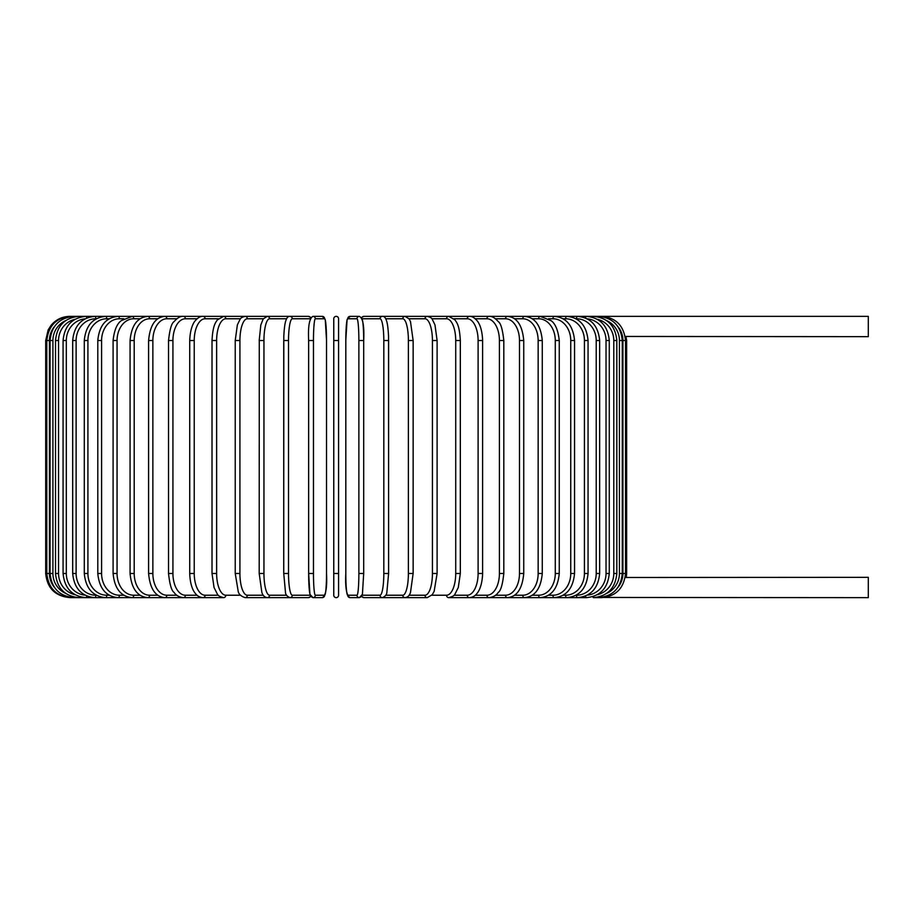 <?xml version="1.0" encoding="UTF-8"?>
<svg xmlns="http://www.w3.org/2000/svg" width="914" height="914" viewBox="0 0 914 914"><rect width="100%" height="100%" fill="white"/><g stroke="black" fill="none" stroke-linecap="round" stroke-linejoin="round"><path stroke-width="1.37" d="M338.591 595.231L338.591 573.478L333.759 573.478L333.759 595.231L333.759 318.769A2.422 2.422 0 0 1 336.169 316.358A2.422 2.422 0 0 1 338.591 318.769L338.591 595.231A2.422 2.422 0 0 1 336.169 597.642A2.422 2.422 0 0 1 333.759 595.231A2.422 2.422 0 0 0 336.169 597.642A2.422 2.422 0 0 0 338.591 595.231A2.422 2.422 0 0 1 336.169 597.642A2.422 2.422 0 0 1 333.759 595.231M338.591 318.769A2.422 2.422 0 0 0 336.169 316.358A2.422 2.422 0 0 0 333.759 318.769A2.422 2.422 0 0 1 336.169 316.358A2.422 2.422 0 0 1 338.591 318.769L338.591 340.522L338.591 318.769M625.199 336.455L868.3 336.66L868.3 316.358L363.955 316.358A2.422 2.376 -90 0 0 361.761 317.821M625.576 577.488L868.3 577.34L868.3 597.642L601.378 597.459M617.99 587.291A21.753 21.662 -90 0 0 622.925 573.478L626.638 573.478L626.33 577.34L625.199 577.545M622.925 573.478L622.925 340.522L626.638 340.522L625.987 336.581M69.864 597.642L69.864 597.619C55.194 596.214 47.14 588.159 45.7 573.478L45.7 340.522L49.425 340.522L49.425 573.478L45.7 573.478M45.7 340.522L48.168 329.885L51.127 325.27C56.04 319.489 62.278 316.518 69.864 316.358L70.961 316.541M622.925 340.522A21.753 21.662 -90 0 0 617.99 326.709M601.378 316.541L601.469 316.358C615.83 317.524 623.851 325.578 625.542 340.522L625.542 573.478C623.896 588.376 615.876 596.431 601.469 597.642L593.403 597.642A2.422 0.628 90 0 1 592.9 596.648M622.263 573.478L619.429 573.478L619.429 340.522L622.263 340.522L622.263 573.478C620.835 588.182 612.894 596.236 598.43 597.642L598.179 597.139M606.759 593.335A21.753 21.422 -90 0 0 619.429 573.478M619.429 340.522A21.753 21.422 -90 0 0 606.759 320.665M598.179 316.861L598.43 316.358C612.894 317.764 620.835 325.818 622.263 340.522M616.824 573.478L613.785 573.478L613.785 340.522L616.824 340.522L616.824 573.478C615.396 588.205 607.582 596.259 593.403 597.642L598.43 597.642M597.333 594.706A21.753 21.011 -90 0 0 613.785 573.478M613.785 340.522A21.753 21.011 -90 0 0 597.333 319.294M592.9 317.352A2.422 0.628 -90 0 1 593.403 316.358C607.582 317.741 615.396 325.795 616.824 340.522M609.272 573.478L606.028 573.478L606.028 340.522L609.272 340.522L609.272 573.478C607.833 588.239 600.224 596.294 586.422 597.642A2.422 0.823 90 0 1 585.634 595.962M587.325 595.151A21.753 20.439 -90 0 0 606.028 573.478M606.028 340.522A21.753 20.439 -90 0 0 587.325 318.849M585.634 318.038A2.422 0.823 -90 0 1 586.422 316.358C600.224 317.706 607.833 325.761 609.272 340.522M599.653 573.478L596.214 573.478L596.214 340.522L599.653 340.522L599.653 573.478C598.213 588.296 590.844 596.351 577.522 597.642A2.422 1.017 90 0 1 576.506 595.231A21.753 19.708 -90 0 0 596.214 573.478M596.214 340.522A21.753 19.708 -90 0 0 576.506 318.769L576.071 318.769M576.506 318.769A2.422 1.017 -90 0 1 577.522 316.358C590.844 317.649 598.213 325.704 599.653 340.522M588.056 573.478L584.423 573.478L584.423 340.522L588.056 340.522L588.056 573.478C586.617 588.365 579.533 596.419 566.794 597.642L586.422 597.642M563.15 595.231L565.595 595.231A21.753 18.84 -90 0 0 584.423 573.478M565.595 595.231A2.422 1.211 90 0 0 566.794 597.642L577.522 597.642M584.423 340.522A21.753 18.84 -90 0 0 565.595 318.769L563.15 318.769M565.595 318.769A2.422 1.211 -90 0 1 566.794 316.358C579.533 317.581 586.617 325.635 588.056 340.522M574.552 573.478L570.747 573.478L570.747 340.522L574.552 340.522L574.552 573.478C573.112 588.445 566.372 596.499 554.318 597.642L566.794 597.642M548.514 595.231L552.936 595.231A21.753 17.812 -90 0 0 570.747 573.478M552.936 595.231A2.422 1.382 90 0 0 554.318 597.642L540.174 597.642A2.422 1.554 90 0 1 538.62 595.231A21.753 16.658 -90 0 0 555.278 573.478L555.278 340.522L559.254 340.522L559.254 573.478L555.278 573.478M570.747 340.522A21.753 17.812 -90 0 0 552.936 318.769L548.514 318.769M552.936 318.769A2.422 1.382 -90 0 1 554.318 316.358C566.372 317.501 573.112 325.555 574.552 340.522M532.279 595.231L538.62 595.231M555.278 340.522A21.753 16.658 -90 0 0 538.62 318.769L532.279 318.769M538.62 318.769A2.422 1.554 -90 0 1 540.174 316.358L551.028 320.62C555.404 323.716 558.146 330.342 559.254 340.522M542.276 573.478L538.152 573.478L538.152 340.522L542.276 340.522L542.276 573.478C540.86 588.673 534.918 596.728 524.476 597.642L540.174 597.642C551.462 596.602 557.826 588.547 559.254 573.478M514.559 595.231L522.774 595.231A21.753 15.378 -90 0 0 538.152 573.478M522.774 595.231A2.422 1.714 90 0 0 524.476 597.642L507.35 597.642A2.422 1.851 90 0 1 505.499 595.231A21.753 13.984 -90 0 0 519.483 573.478L519.483 340.522L523.745 340.522L523.745 573.478L519.483 573.478M538.152 340.522A21.753 15.378 -90 0 0 522.774 318.769L514.559 318.769M522.774 318.769A2.422 1.714 -90 0 1 524.476 316.358C534.918 317.272 540.86 325.327 542.276 340.522M495.514 595.231L505.499 595.231M519.483 340.522A21.753 13.984 -90 0 0 505.499 318.769L495.514 318.769M505.499 318.769A2.422 1.851 -90 0 1 507.35 316.358C516.878 317.112 522.351 325.167 523.745 340.522M503.808 573.478L499.41 573.478L499.41 340.522L503.808 340.522L503.808 573.478C502.62 584.48 500.781 590.787 498.279 592.398C496.359 595.368 493.24 597.116 488.921 597.642L507.35 597.642C516.878 596.888 522.351 588.833 523.745 573.478M475.269 595.231L486.934 595.231A21.753 12.476 -90 0 0 499.41 573.478M486.934 595.231A2.422 1.977 90 0 0 488.921 597.642L469.328 597.642A2.422 2.091 90 0 1 467.237 595.231A21.753 10.877 -90 0 0 478.102 573.478L478.102 340.522L482.615 340.522L482.615 573.478L478.102 573.478M499.41 340.522A21.753 12.476 -90 0 0 486.934 318.769L475.269 318.769M486.934 318.769A2.422 1.977 -90 0 1 488.921 316.358C491.721 315.993 494.862 317.775 498.347 321.682C500.781 323.202 502.597 329.486 503.808 340.522M453.995 595.231L467.237 595.231M478.102 340.522A21.753 10.877 -90 0 0 467.237 318.769L453.995 318.769M467.237 318.769A2.422 2.091 -90 0 1 469.328 316.358C471.647 316.107 474.206 317.512 476.982 320.574C478.136 321.762 482.181 327.326 482.615 340.522M460.096 573.478L455.72 573.478L455.72 340.522L460.325 340.522L460.325 573.478L458.291 587.508L454.944 594.157C454.635 595.494 452.556 596.659 448.717 597.642L469.328 597.642C472.687 597.288 475.211 595.905 476.925 593.494C478.136 592.261 482.192 586.628 482.615 573.478M431.865 595.231L446.523 595.231A21.753 9.197 -90 0 0 455.72 573.478M446.523 595.231A2.422 2.194 90 0 0 448.717 597.642M455.72 340.522A21.753 9.197 -90 0 0 446.523 318.769L431.865 318.769M446.523 318.769A2.422 2.194 -90 0 1 448.717 316.358L454.944 319.843C456.566 322.436 459.456 324.676 460.325 340.522M436.961 573.478L432.425 573.478L432.425 340.522L437.109 340.522L437.109 573.478L434.15 591.347L432.276 594.706L427.249 597.642A2.422 2.274 90 0 1 424.987 595.231A21.753 7.438 -90 0 0 432.425 573.478M409.049 595.231L424.987 595.231M432.425 340.522A21.753 7.438 -90 0 0 424.987 318.769L409.049 318.769M424.987 318.769A2.422 2.274 -90 0 1 427.249 316.358C430.243 317.135 431.922 318.129 432.299 319.317L434.973 324.893L437.109 340.522M413.059 573.478L408.387 573.478L408.387 340.522L413.059 340.522M385.754 595.231L402.766 595.231A21.753 5.633 -90 0 0 408.387 573.478M402.766 595.231A2.422 2.331 90 0 0 405.096 597.642C407.77 597.253 409.563 595.505 410.5 592.386L413.139 573.478L413.139 340.522L410.5 321.637L409.164 318.94L405.096 316.358A2.422 2.331 -90 0 0 402.766 318.769L385.754 318.769M408.387 340.522A21.753 5.633 -90 0 0 402.766 318.769M388.576 573.478L383.811 573.478L383.811 340.522L388.61 340.522L388.576 573.478M362.173 595.231L380.03 595.231A21.753 3.782 -90 0 0 383.811 573.478M380.03 595.231A2.422 2.376 90 0 0 382.418 597.642L405.096 597.642M383.811 340.522A21.753 3.782 -90 0 0 380.03 318.769L362.173 318.769M361.761 596.179A2.422 2.376 90 0 0 363.955 597.642L377.573 597.642M380.03 318.769A2.422 2.376 -90 0 1 382.418 316.358C384.154 316.153 385.525 317.592 386.519 320.688C386.611 320.94 387.959 324.173 388.541 336.283L388.61 573.478L386.885 592.021C386.896 594.466 385.4 596.339 382.418 597.642L363.955 597.642L361.521 596.545L359.385 597.642A2.422 2.411 90 0 1 356.974 595.231A21.753 1.897 -90 0 0 358.871 573.478L358.871 340.522L363.692 340.522L363.692 573.478L358.871 573.478M361.784 318.769A21.753 1.897 90 0 1 363.681 340.522M358.871 340.522A21.753 1.897 -90 0 0 356.974 318.769L347.708 318.769A21.753 1.897 -90 0 0 345.812 340.522L345.812 573.478A21.753 1.897 -90 0 0 347.708 595.231L356.974 595.231M347.708 595.231A2.422 2.411 90 0 0 350.119 597.642L359.385 597.642L362.412 594.34L363.692 573.478L363.692 340.522C364.378 326.184 362.949 318.129 359.385 316.358L350.119 316.358A2.422 2.411 -90 0 0 347.708 318.769M356.974 318.769A2.422 2.411 -90 0 1 359.385 316.358M333.759 340.522L338.591 340.522M313.468 573.478L308.646 573.478L308.646 340.522L313.468 340.522L313.468 573.478A21.753 1.897 90 0 0 315.364 595.231L324.641 595.231A21.753 1.897 90 0 0 326.527 573.478L326.527 340.522A21.753 1.897 90 0 0 324.641 318.769L315.364 318.769A21.753 1.897 90 0 0 313.468 340.522M310.554 595.231A21.753 1.897 -90 0 1 308.658 573.478L309.926 594.34L312.965 597.642A2.422 2.411 -90 0 0 315.364 595.231M310.577 596.179A2.422 2.376 -90 0 1 308.395 597.642L310.817 596.545L312.965 597.642L322.231 597.642A2.422 2.411 -90 0 0 324.641 595.231M326.538 340.522L325.258 319.66L322.231 316.358L325.258 319.66L326.538 340.522L326.527 573.478C327.235 587.816 325.795 595.871 322.231 597.642M315.364 318.769A2.422 2.411 90 0 0 312.965 316.358L322.231 316.358A2.422 2.411 90 0 1 324.641 318.769M288.527 573.478L283.74 573.478L283.74 340.522L288.527 340.522L288.527 573.478A21.753 3.782 90 0 0 292.309 595.231L310.166 595.231M96.267 318.769L95.833 318.769A21.753 19.708 90 0 0 76.125 340.522L76.125 573.478L72.686 573.478C74.125 588.296 81.506 596.351 94.816 597.642L70.881 597.642C56.474 596.431 48.442 588.376 46.797 573.478L46.797 340.522C48.488 325.578 56.519 317.524 70.881 316.358L289.932 316.358C288.196 316.153 286.825 317.592 285.819 320.688C285.728 320.94 284.391 324.173 283.808 336.283L283.74 573.478L285.454 592.021C285.454 594.466 286.939 596.339 289.932 597.642A2.422 2.376 -90 0 0 292.309 595.231M310.166 318.769L292.309 318.769A21.753 3.782 90 0 0 288.527 340.522M310.817 317.455L308.395 316.358A2.422 2.376 90 0 1 310.577 317.821M308.395 316.358L289.932 316.358A2.422 2.376 90 0 1 292.309 318.769M286.585 318.769L269.584 318.769A21.753 5.633 90 0 0 263.952 340.522L263.952 573.478L259.279 573.478M259.279 340.522L259.199 573.478L261.85 592.386C262.775 595.505 264.58 597.253 267.242 597.642A2.422 2.331 -90 0 0 269.584 595.231L286.585 595.231M263.952 573.478A21.753 5.633 90 0 0 269.584 595.231M269.584 318.769A2.422 2.331 90 0 0 267.242 316.358L263.175 318.94L260.81 325.018L259.199 340.522L263.952 340.522M263.289 318.769L247.363 318.769A21.753 7.438 90 0 0 239.925 340.522L239.925 573.478L235.229 573.478L238.2 591.347C238.703 594.169 240.999 596.259 245.089 597.642A2.422 2.274 -90 0 0 247.363 595.231L263.289 595.231M239.925 573.478A21.753 7.438 90 0 0 247.363 595.231M235.378 340.522L239.925 340.522M235.229 573.478L235.229 340.522L237.366 324.893L240.051 319.317C240.416 318.129 242.107 317.135 245.089 316.358A2.422 2.274 90 0 1 247.363 318.769M240.473 318.769L225.815 318.769A21.753 9.197 90 0 0 216.629 340.522L216.629 573.478L212.014 573.478L214.047 587.508L217.395 594.157C217.703 595.494 219.783 596.659 223.622 597.642A2.422 2.194 -90 0 0 225.815 595.231L240.473 595.231M216.629 573.478A21.753 9.197 90 0 0 225.815 595.231M212.242 340.522L216.629 340.522M212.014 573.478L212.014 340.522C212.882 324.676 215.784 322.436 217.395 319.843L223.622 316.358A2.422 2.194 90 0 1 225.815 318.769M218.343 318.769L205.113 318.769A21.753 10.877 90 0 0 194.236 340.522L194.236 573.478L189.724 573.478C190.146 586.628 194.202 592.261 195.425 593.494C197.127 595.905 199.663 597.288 203.022 597.642A2.422 2.091 -90 0 0 205.113 595.231L218.343 595.231M194.236 573.478A21.753 10.877 90 0 0 205.113 595.231M189.724 573.478L189.724 340.522L194.236 340.522M189.724 340.522C190.158 327.326 194.214 321.762 195.356 320.574C198.144 317.512 200.692 316.107 203.022 316.358A2.422 2.091 90 0 1 205.113 318.769M197.07 318.769L185.405 318.769A21.753 12.476 90 0 0 172.929 340.522L172.929 573.478L168.53 573.478C169.718 584.48 171.569 590.787 174.06 592.398C175.991 595.368 179.11 597.116 183.428 597.642A2.422 1.977 -90 0 0 185.405 595.231L197.07 595.231M172.929 573.478A21.753 12.476 90 0 0 185.405 595.231M168.53 573.478L168.53 340.522L172.929 340.522M168.53 340.522C169.741 329.486 171.569 323.202 174.003 321.682C177.476 317.775 180.618 315.993 183.428 316.358A2.422 1.977 90 0 1 185.405 318.769M176.836 318.769L166.839 318.769A21.753 13.984 90 0 0 152.867 340.522L152.867 573.478L148.594 573.478C149.999 588.833 155.46 596.888 164.988 597.642A2.422 1.851 -90 0 0 166.839 595.231L176.836 595.231M152.867 573.478A21.753 13.984 90 0 0 166.839 595.231M148.594 573.478L148.594 340.522L152.867 340.522M148.594 340.522C149.999 325.167 155.46 317.112 164.988 316.358A2.422 1.851 90 0 1 166.839 318.769M157.779 318.769L149.576 318.769A21.753 15.378 90 0 0 134.198 340.522L134.198 573.478L130.074 573.478C131.49 588.673 137.42 596.728 147.862 597.642A2.422 1.714 -90 0 0 149.576 595.231L157.779 595.231M134.198 573.478A21.753 15.378 90 0 0 149.576 595.231M130.074 573.478L130.074 340.522L134.198 340.522M130.074 340.522C131.49 325.327 137.42 317.272 147.862 316.358A2.422 1.714 90 0 1 149.576 318.769M140.071 318.769L133.718 318.769A21.753 16.658 90 0 0 117.061 340.522L117.061 573.478L113.096 573.478C114.524 588.547 120.877 596.602 132.164 597.642A2.422 1.554 -90 0 0 133.718 595.231L140.071 595.231M117.061 573.478A21.753 16.658 90 0 0 133.718 595.231M113.096 573.478L113.096 340.522L117.061 340.522M113.096 340.522C114.204 330.342 116.946 323.716 121.322 320.62L132.164 316.358A2.422 1.554 90 0 1 133.718 318.769M123.824 318.769L119.414 318.769A21.753 17.812 90 0 0 101.591 340.522L101.591 573.478L97.798 573.478C99.226 588.445 105.978 596.499 118.032 597.642A2.422 1.382 -90 0 0 119.414 595.231L123.824 595.231M101.591 573.478A21.753 17.812 90 0 0 119.414 595.231M97.798 573.478L97.798 340.522L101.591 340.522M97.798 340.522C99.226 325.555 105.978 317.501 118.032 316.358A2.422 1.382 90 0 1 119.414 318.769M109.189 318.769L106.755 318.769A21.753 18.84 90 0 0 87.915 340.522L87.915 573.478L84.294 573.478C85.733 588.365 92.817 596.419 105.544 597.642A2.422 1.211 -90 0 0 106.755 595.231L109.189 595.231M87.915 573.478A21.753 18.84 90 0 0 106.755 595.231M84.294 573.478L84.294 340.522L87.915 340.522M84.294 340.522C85.733 325.635 92.817 317.581 105.544 316.358A2.422 1.211 90 0 1 106.755 318.769M223.622 597.642L94.816 597.642A2.422 1.017 -90 0 0 95.833 595.231L96.267 595.231M76.125 573.478A21.753 19.708 90 0 0 95.833 595.231M72.686 573.478L72.686 340.522L76.125 340.522M72.686 340.522C74.125 325.704 81.506 317.649 94.816 316.358A2.422 1.017 90 0 1 95.833 318.769M85.025 318.849A21.753 20.439 90 0 0 66.311 340.522L66.311 573.478L63.077 573.478C64.506 588.239 72.126 596.294 85.927 597.642A2.422 0.823 -90 0 0 86.716 595.962M66.311 573.478A21.753 20.439 90 0 0 85.025 595.151M63.077 573.478L63.077 340.522L66.311 340.522M63.077 340.522C64.506 325.761 72.126 317.706 85.927 316.358A2.422 0.823 90 0 1 86.716 318.038M75.005 319.294A21.753 21.011 90 0 0 58.553 340.522L58.553 573.478L55.514 573.478C56.954 588.205 64.757 596.259 78.935 597.642A2.422 0.628 -90 0 0 79.449 596.648M58.553 573.478A21.753 21.011 90 0 0 75.005 594.706M55.514 573.478L55.514 340.522L58.553 340.522M55.514 340.522C56.954 325.795 64.757 317.741 78.935 316.358A2.422 0.628 90 0 1 79.449 317.352M65.579 320.665A21.753 21.422 90 0 0 52.909 340.522L52.909 573.478L50.076 573.478C51.504 588.182 59.456 596.236 73.908 597.642L74.171 597.139M52.909 573.478A21.753 21.422 90 0 0 65.579 593.335M50.076 573.478L50.076 340.522L52.909 340.522M50.076 340.522C51.504 325.818 59.456 317.764 73.908 316.358L74.171 316.861M49.425 573.478A21.753 21.662 90 0 0 54.349 587.291M54.349 326.709A21.753 21.662 90 0 0 49.425 340.522M73.908 597.642L105.544 597.642M281.455 597.642L245.089 597.642M345.8 340.522L347.08 319.66L350.119 316.358L347.08 319.66L345.8 340.522L345.8 573.478C345.115 587.816 346.555 595.871 350.119 597.642M390.884 597.642L427.249 597.642M626.638 573.478L626.638 340.522M363.955 597.642L361.521 596.545M361.521 317.455L363.955 316.358M308.646 573.478L308.646 340.522C307.961 326.184 309.4 318.129 312.965 316.358M308.395 597.642L267.242 597.642"/></g></svg>
